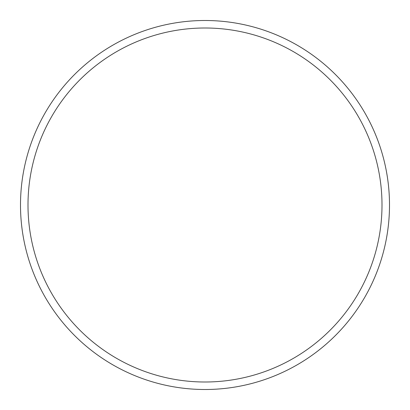 <?xml version="1.0" encoding="UTF-8"?>
<svg xmlns="http://www.w3.org/2000/svg" width="410" height="410" viewBox="0 0 410 410"><rect width="100%" height="100%" fill="white"/><g stroke="black" fill="none" stroke-linecap="round" stroke-linejoin="round"><path stroke-width="0.61" d="M389.5 205A184.5 184.5 0 0 0 205 20.5A184.5 184.5 0 0 0 20.5 205A184.5 184.5 0 0 0 205 389.5A184.5 184.5 0 0 0 389.5 205M382.002 205A177.002 177.002 0 0 0 205 27.998A177.002 177.002 0 0 0 27.998 205A177.002 177.002 0 0 0 205 382.002A177.002 177.002 0 0 0 382.002 205"/></g></svg>
